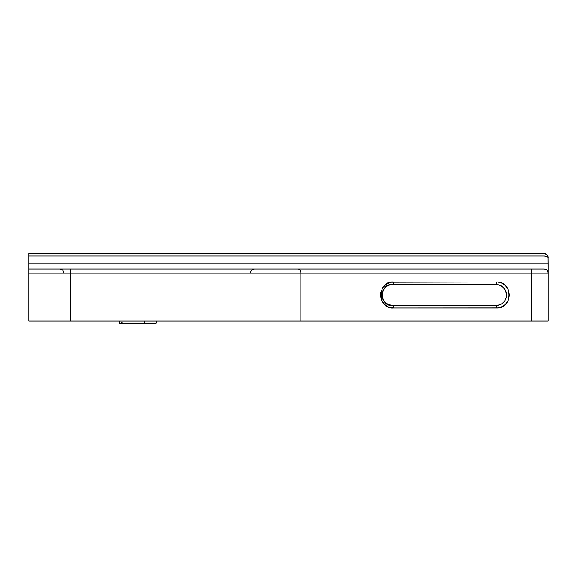 <?xml version="1.0" encoding="UTF-8"?>
<svg xmlns="http://www.w3.org/2000/svg" width="577" height="577" viewBox="0 0 577 577"><rect width="100%" height="100%" fill="white"/><g stroke="black" fill="none" stroke-linecap="round" stroke-linejoin="round"><path stroke-width="0.87" d="M498.239 284.8L500.187 285.391L496.22 284.605L482.834 284.605L496.22 284.605L496.487 282.009L390.982 282.247L386.453 284.072L382.847 287.57L380.798 292.373L380.611 296.362L381.613 300.184L384.52 304.382L388.66 307.058L393.42 307.974L497.763 307.909L502.581 306.43L505.611 304.158L508.395 299.939L509.368 294.984L508.395 290.029L505.603 285.817L501.427 282.997L497.756 282.074L393.42 282.009C376.94 280.617 377.033 309.438 393.42 307.974A2.596 1.06 -90 0 0 392.36 305.377L391.401 305.334L392.36 305.377C379.248 306.849 379.168 283.199 392.36 284.605L389.468 285.016L386.778 286.235L383.316 289.892M501.968 286.336L500.187 285.391L503.555 287.635L505.466 290.267L506.606 294.991L505.813 291.01L502.798 286.957M155.862 323.445L144.546 323.481A4.674 1.709 90.1 0 1 144.82 320.956A4.674 1.709 -89.9 0 0 144.546 323.481L119.727 323.17M143.536 323.553L119.735 323.553L143.536 323.553M144.546 323.481L119.749 323.221M28.85 269.026L28.85 273.181L531.237 273.181L531.237 269.026L28.85 269.026L28.85 273.181L70.394 273.181L70.394 320.956L300.819 320.956L300.819 273.181L70.394 273.181L70.394 320.956L28.85 320.956L28.85 273.181L28.85 320.956L300.819 320.956L300.819 273.181L543.996 273.181L543.996 320.956L531.237 320.956L531.237 273.181L531.237 320.956L300.819 320.956L548.15 320.956L548.15 273.181L543.996 273.181L543.996 320.956L548.15 320.956L548.15 273.181C547.905 270.656 546.52 269.271 543.996 269.026L28.85 269.026L28.85 263.833L28.85 268.925M121.379 322.456L122.187 322.218M28.85 253.447L28.85 263.833L28.85 256.044L543.996 256.044L543.996 263.833L28.85 263.833L543.996 263.833L543.996 269.026L531.237 269.026L531.237 273.181L543.996 273.181L543.996 269.026L543.996 273.181L548.15 273.181L548.071 256.794L546.304 254.147L543.996 253.447L28.85 253.447L28.85 256.044L543.996 256.044L543.996 253.447L28.85 253.447M548.15 273L548.15 263.833L543.996 263.833L543.996 269.026A4.154 4.154 0 0 1 548.15 273.181M499.235 285.052L498.254 284.807M501.983 286.351L500.187 285.391M504.853 289.214L504.248 288.399M506.159 291.969L505.813 291.01M506.556 293.974L506.404 292.957M506.556 296.008L506.606 294.991C505.979 301.309 502.517 304.771 496.22 305.377L497.237 305.327M505.813 298.98L506.404 297.018L505.575 299.506L503.555 302.348L505.38 299.889M502.798 303.026L503.555 302.341L502.798 303.026M501.11 304.158L503.555 302.341M500.187 304.591L498.247 305.175M383.294 300.054L386.756 303.733L391.372 305.327L387.715 304.281L385.285 302.593L382.89 299.247L382.212 297.205M382.861 290.794L381.974 294.962L382.825 299.11L385.176 302.492L388.588 304.67M382.19 297.09L382.868 299.203M381.974 295.02L382.024 296.03M384.491 288.212L382.198 292.835L382.868 290.779L385.263 287.411L387.694 285.709L390.434 284.786M387.629 285.745L385.198 287.476M70.394 273.181L70.394 269.026L70.394 273.181M300.819 273.181A4.154 2.835 -90 0 0 297.977 269.026A4.154 2.835 90 0 1 300.819 273.181M543.996 256.044L543.996 263.833L548.15 263.833L548.071 257.299L546.304 256.303L543.996 256.044C546.52 256.138 547.905 256.657 548.15 257.602L548.15 257.602C547.905 255.077 546.52 253.692 543.996 253.447L543.996 256.044M544.407 253.469A4.154 4.154 0 0 0 543.996 253.447L546.931 254.666L548.15 257.602A4.154 4.154 0 0 0 545.95 253.938M391.372 305.327L392.36 305.377A2.596 1.06 90 0 1 393.42 307.974L496.487 307.974L496.234 305.377L392.36 305.377L482.826 305.377M388.595 304.67L390.398 305.19M390.413 284.786L388.53 285.334M496.22 305.377L496.487 307.974C513.133 308.738 513.097 281.223 496.487 282.009L496.22 284.605L392.36 284.605A2.596 1.06 -90 0 0 393.42 282.009A2.596 1.06 90 0 1 392.36 284.605L482.826 284.605M505.813 298.973L506.404 297.032M503.562 302.341L504.853 300.768M496.22 284.605C502.509 285.204 505.971 288.666 506.606 294.991M250.519 272.82C250.916 270.49 252.3 269.228 254.652 269.026M119.727 323.553L119.165 320.956M156.078 323.553L156.821 320.956M63.896 272.935C63.542 270.541 62.157 269.243 59.748 269.026"/></g></svg>
